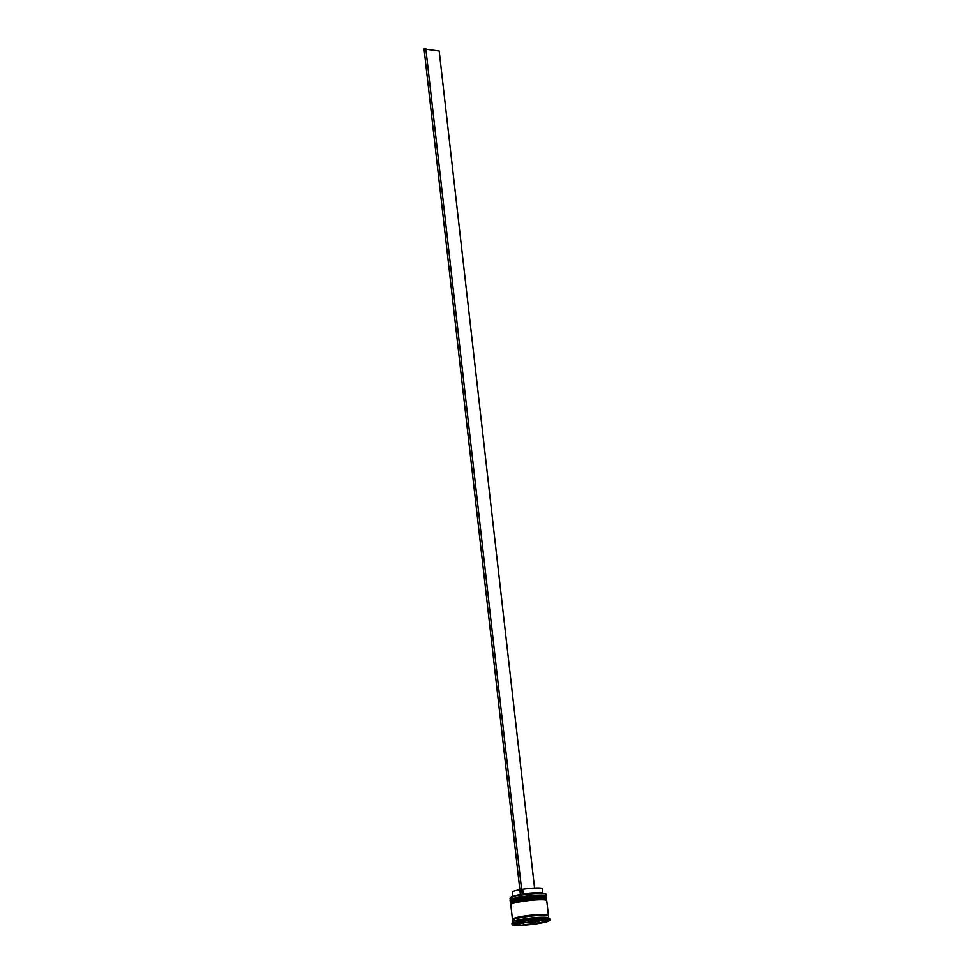 <?xml version="1.0" encoding="UTF-8"?>
<svg xmlns="http://www.w3.org/2000/svg" width="974" height="974" viewBox="0 0 974 974"><rect width="100%" height="100%" fill="white"/><g stroke="black" fill="none" stroke-linecap="round" stroke-linejoin="round"><path stroke-width="1.46" d="M510.254 897.894A17.897 2.021 -6.5 0 1 510.315 897.797A17.897 2.021 -6.5 0 1 520.53 895.009A17.897 2.021 173.5 0 1 522.283 894.729A17.897 2.021 -6.5 0 1 544.527 893.401A17.897 2.021 -6.5 0 1 545.659 893.767A17.897 2.021 -6.5 0 1 545.744 893.852M546.207 895.849L546.012 894.156A18.092 2.045 173.5 0 0 545.866 893.937A18.092 2.045 173.5 0 0 544.722 893.56A18.092 2.045 173.5 0 0 525.534 894.449A18.092 2.045 173.5 0 0 510.157 898.004A18.092 2.045 173.5 0 0 510.059 898.247L510.254 899.939A18.092 2.045 -6.5 0 1 524.718 896.275A18.092 2.045 -6.5 0 1 544.916 895.252A18.092 2.045 -6.5 0 1 546.207 895.849A18.092 2.045 -6.5 0 1 546.122 896.092L545.927 896.336M510.96 903.178L510.717 902.983A18.092 2.045 -6.5 0 1 510.583 902.764A18.092 2.045 -6.5 0 1 525.035 899.087A18.092 2.045 -6.5 0 1 545.245 898.077A18.092 2.045 -6.5 0 1 546.524 898.661A18.092 2.045 -6.5 0 1 546.438 898.917L546.244 899.148M537.733 921.867L537.271 921.696A18.469 2.094 -6.5 0 0 537.989 921.587L537.928 923.535L549.397 920.564L542.494 919.371L524.109 921.136L512.628 924.095L519.544 925.3L537.928 923.535M549.945 920.174L549.786 918.859A19.042 2.155 173.5 0 0 549.64 918.628L548.593 917.812A18.092 2.045 173.5 0 0 547.449 917.435A18.092 2.045 173.5 0 0 528.249 918.324A18.092 2.045 173.5 0 0 512.872 921.879L512.044 922.914A19.042 2.155 173.5 0 0 511.947 923.169L512.093 924.496A19.042 2.155 173.5 0 0 513.456 925.117A19.042 2.155 173.5 0 0 534.726 924.046A19.042 2.155 173.5 0 0 549.945 920.174A19.042 2.155 173.5 0 0 548.581 919.553A19.042 2.155 173.5 0 0 527.311 920.625A19.042 2.155 173.5 0 0 512.093 924.496M549.64 918.628A19.042 2.155 173.5 0 0 548.435 918.239A19.042 2.155 173.5 0 0 528.225 919.164A19.042 2.155 173.5 0 0 512.044 922.914M546.524 898.661L546.426 897.724A18.092 2.045 173.5 0 0 545.136 897.127A18.092 2.045 173.5 0 0 524.925 898.15A18.092 2.045 173.5 0 0 510.473 901.827L510.583 902.764M547.985 915.73A18.092 2.045 173.5 0 0 548.411 915.207L546.743 900.548A18.092 2.045 173.5 0 0 545.452 899.952A18.092 2.045 173.5 0 0 525.254 900.974A18.092 2.045 173.5 0 0 510.79 904.639L512.458 919.31A18.092 2.045 173.5 0 0 513.006 919.724M548.411 915.207A18.092 2.045 173.5 0 0 547.12 914.61A18.092 2.045 173.5 0 0 526.922 915.633A18.092 2.045 173.5 0 0 512.458 919.31M548.727 917.91L548.52 916.157A18.092 2.045 173.5 0 0 547.23 915.56A18.092 2.045 173.5 0 0 527.031 916.571A18.092 2.045 173.5 0 0 512.567 920.247L512.774 922.013M546.085 919.992L546.146 920.588A15.231 1.729 173.5 0 0 545.075 920.113A15.231 1.729 173.5 0 0 542.226 919.906L542.177 919.395M519.848 889.737A15.048 1.704 173.5 0 0 512.421 892.074L512.945 896.628M520.384 894.436A15.048 1.704 173.5 0 0 513.042 896.579L513.006 896.604M523.793 924.679A15.231 1.729 173.5 0 0 534.215 923.669L534.008 921.794L523.574 922.792L523.793 924.679L534.215 923.669M515.794 923.279L515.879 924.082A15.231 1.729 173.5 0 0 519.799 924.764L519.057 922.792M523.075 921.404L523.111 921.745A15.231 1.729 173.5 0 0 516.597 923.425L516.561 923.084M538.22 919.785L538.245 919.992A15.231 1.729 173.5 0 0 527.823 921.002L527.786 920.783M515.879 924.082L519.799 924.764M523.111 921.745L516.597 923.425M538.245 919.992L527.823 921.002M546.146 920.588L542.226 919.906M511.228 903.312A17.52 1.985 -6.5 0 1 524.974 899.733A17.52 1.985 -6.5 0 1 544.783 898.722A17.52 1.985 173.5 0 0 525.205 899.708A17.52 1.985 173.5 0 0 511.204 903.263M510.9 900.5A17.52 1.985 -6.5 0 1 524.657 896.92A17.52 1.985 -6.5 0 1 544.454 895.897A17.52 1.985 173.5 0 0 524.889 896.884A17.52 1.985 173.5 0 0 510.887 900.439M523.622 919.322L524.329 919.212A18.469 2.094 -6.5 0 0 523.622 919.322M541.836 917.532L542.445 917.52A18.469 2.094 -6.5 0 0 541.836 917.532M519.763 923.376L523.598 923.011M534.032 922.013L537.271 921.696M537.989 921.587L538.744 921.392M542.762 920.004L538.707 921.051L538.926 922.926A15.231 1.729 173.5 0 0 545.428 921.246L545.343 920.442M538.926 922.926L545.428 921.246M542.737 893.195L542.774 893.219A15.048 1.704 173.5 0 0 523.245 893.974L522.989 894.85M542.847 893.219L542.323 888.665A15.048 1.704 173.5 0 0 522.709 889.274L523.245 893.974M522.283 894.729L520.457 894.996L424.055 48.98L439.189 51.025L534.556 888.069M522.21 894.716L425.821 48.7M546.329 897.066A18.092 2.045 173.5 0 0 546.341 896.969A18.092 2.045 173.5 0 0 545.05 896.384A18.092 2.045 173.5 0 0 524.84 897.395A18.092 2.045 173.5 0 0 510.388 901.072A18.092 2.045 173.5 0 0 510.413 901.157M546.353 897.164L544.624 895.897C539.146 895.35 531.073 895.897 520.408 897.565C512.312 899.209 508.976 900.378 510.388 901.072L510.4 901.254A18.092 2.045 -6.5 0 1 524.864 897.59A18.092 2.045 -6.5 0 1 545.075 896.567A18.092 2.045 -6.5 0 1 546.353 897.164L546.317 897.541M546.645 899.891A18.092 2.045 173.5 0 0 546.658 899.793A18.092 2.045 173.5 0 0 545.367 899.197A18.092 2.045 173.5 0 0 525.169 900.22A18.092 2.045 173.5 0 0 510.705 903.896A18.092 2.045 173.5 0 0 510.741 903.982M546.682 899.988L544.941 898.722C539.462 898.162 531.402 898.722 520.725 900.378C512.641 902.021 509.292 903.19 510.705 903.896L510.729 904.079A18.092 2.045 -6.5 0 1 525.181 900.402A18.092 2.045 -6.5 0 1 545.391 899.392A18.092 2.045 -6.5 0 1 546.682 899.988L546.633 900.353M513.98 919.894L513.079 919.712A17.995 2.033 -6.5 0 1 525.01 915.913A17.995 2.033 -6.5 0 1 547.035 914.635A17.995 2.033 -6.5 0 1 547.924 915.718"/></g></svg>
